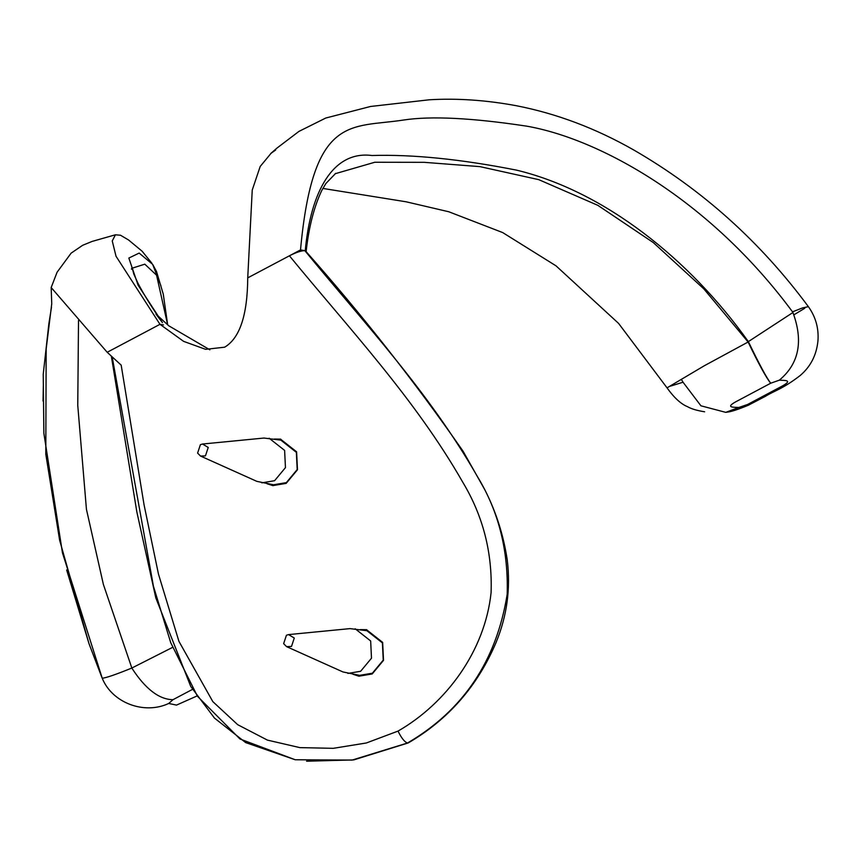 <?xml version="1.0" encoding="UTF-8"?>
<svg xmlns="http://www.w3.org/2000/svg" width="861" height="861" viewBox="0 0 861 861"><rect width="100%" height="100%" fill="white"/><g stroke="black" fill="none" stroke-linecap="round" stroke-linejoin="round"><path stroke-width="1.29" d="M132.11 268.212L144.809 264.176L156.573 275.197L167.647 324.769M160.878 285.637L152.645 264.359L139.159 253.08L128.838 258.063L138.083 285.174L162.438 322.617L156.002 314.136M151.848 263.186L142.119 251.218L128.537 239.961L120.508 235.236L115.428 234.805L112.253 240.951L116.02 256.255L159.974 324.328L163.482 324.909M726.641 412.215L738.803 407.49L725.758 412.354L700.929 405.8L683.031 382.219L670.288 386.191M682.773 381.703L681.428 379.572M335.144 173.728L374.761 162.255L424.279 162.331L479.954 166.636L538.738 179.648L597.814 205.327L653.284 242.565L703.781 288.822L748.112 342.011L704.233 365.796L667.027 387.859C674.066 397.685 680.857 403.949 687.401 406.629C691.265 408.867 697.012 410.589 704.653 411.784M779.323 380.175C783.585 380.573 795.295 379.464 779.862 387.31L747.617 404.466L738.803 407.49C734.691 407.059 723.003 408.222 738.221 400.494L770.703 383.22C766.613 377.882 759.198 364.085 748.467 341.839L748.112 342.011C758.832 364.257 766.365 378.001 770.703 383.22L779.323 380.175C798.986 363.794 803.528 341.247 792.916 312.521L748.015 341.839M748.467 341.839L748.338 341.613C689.973 259.613 604.583 191.271 516.471 170.123C460.861 159.156 412.688 154.291 371.952 155.507C332.647 150.427 310.638 192.132 305.246 250.702L306.085 251.638M271.366 152.935L260.194 166.474L252.241 190.066L247.731 277.866L300.511 249.927L305.246 250.702M295.269 759.768L352.095 760.08L407.447 743.043C404.498 741.924 401.366 737.952 398.03 731.097C446.159 703.415 484.915 651.185 491.082 592.669C492.481 552.751 483.053 515.954 462.809 482.289C415.045 398.697 349.48 329.117 289.414 255.792C296.27 252.327 301.415 250.616 304.848 250.659L305.633 251.595M157.692 315.653L168.734 325.77L209.88 349.824M747.617 404.466L748.822 405.036L749.135 403.723M793.928 314.803L804.798 308.249M747.843 405.499L765.321 396.372C774.825 390.464 782.445 389.204 800.246 375.471C810.631 366.582 816.54 355.044 817.95 340.87C818.886 328.31 815.701 316.913 808.393 306.667L802.646 307.883L792.518 311.843L792.916 312.521M275.671 150.008L273.561 151.332M792.518 311.843C708.7 198.482 598.804 138.772 526.771 126.169C471.968 117.871 430.866 115.837 403.454 120.045C350.847 128.171 313.092 113.566 300.511 249.927M172.017 647.666L131.841 668.039C115.837 674.55 105.968 677.941 102.222 678.22C112.145 702.834 144.131 714.985 168.724 703.469L172.964 699.702L192.509 689.37M131.959 668.276C145.466 689.015 159.134 699.487 172.964 699.702M102.222 678.22L62.455 552.848L43.868 433.32L43.233 374.266L48.862 323.779L51.509 307.151M196.814 696.054L176.527 705.094L168.724 703.469M131.841 668.039L103.395 584.501L86.434 509.314L77.759 405.348L78.512 320.464M274.788 439.142L280.751 439.164M273.131 485.658L267.459 483.785M274.239 439.056L280.482 439.121L296.604 451.81L297.475 469.772L286.153 483.387L272.851 485.615L266.921 483.688M360.834 629.714L366.797 629.735M359.177 676.229L353.505 674.346M360.285 629.617L366.528 629.692L382.65 642.381L383.522 660.333L372.2 673.959L358.897 676.186L352.967 674.26M101.91 677.489L89.017 643.716L59.624 540.224L45.805 454.221L46.16 349.049L51.746 303.75L51.176 287.531L107.194 352.278L159.974 324.328L183.619 341.365L205.607 349.329L224.656 347.187C239.778 338.212 247.473 315.104 247.731 277.866M398.03 731.097L366.355 742.978L333.25 748.327L299.886 747.628L267.416 740.105L237.701 724.693L212.818 701.607L178.927 641.348L158.467 574.104L144.078 504.901L121.175 365.118L107.194 352.278M202.507 444.028L263.983 438.045L280.88 440.143L296.356 452.326L297.196 469.557L286.326 482.634L273.55 484.775L256.879 481.374L200.538 456.061L197.599 453.09L200.387 444.674L202.507 444.028L208.233 447.462L205.445 455.878L200.538 456.061M269.127 438.217L284.614 450.4L285.454 467.631L274.584 480.707L261.809 482.849M288.553 634.6L350.029 628.616L366.915 630.715L382.402 642.898L383.242 660.129L372.372 673.205L359.597 675.347L342.926 671.935L286.584 646.633L283.646 643.662L286.433 635.246L288.553 634.6L294.279 638.033L291.492 646.45L286.584 646.633M355.173 628.788L370.66 640.971L371.489 658.202L360.63 671.279L347.855 673.42M304.848 250.659C364.246 323.23 428.821 391.551 477.414 476.563C498.573 511.219 508.496 550.48 507.183 594.327C496.42 660.957 463.175 710.529 407.447 743.043L408.803 742.322M112.178 356.874L153.441 586.266L170.736 642.715L197.46 696.258L239.95 738.975L295.172 759.746L245.654 742.591L214.464 718.085L190.755 686.465L155.819 597.932L136.845 511.918L111.327 356.088M131.453 269.181L132.045 267.448L133.853 274.185L137.975 283.269C143.927 294.731 152.096 307.84 162.471 322.595M152.645 264.359L156.422 271.29M167.658 324.78L163.278 294.161L156.476 271.398M748.822 405.036C738.308 409.405 731.161 411.762 727.373 412.096L725.758 412.354M667.038 387.848L618.585 323.402L556.023 265.845L502.695 232.578L448.785 211.763L406.188 201.808L322.853 188.43M306.139 251.434C308.851 227.056 314.071 206.705 321.81 190.389L325.921 183.468L335.725 173.319M306.581 761.221L353.742 759.908L408.232 742.935C448.258 719.581 477.511 686.131 496.011 642.607C507.021 615.981 510.756 588.397 507.237 559.865C503.502 535.176 496.054 511.854 484.904 489.909L463.132 451.315C414.356 381.165 361.824 314.383 305.537 250.981M808.393 306.677C760.328 241.737 702.124 189.517 633.771 149.997C595.78 128.343 556.626 113.587 516.288 105.709C486.067 100.113 457.083 98.132 429.338 99.779L370.553 106.473L325.759 118.032L298.939 131.399L276.973 148.081L270.677 153.581L275.66 149.997M43.33 385.911L43.05 401.065M66.652 569.96L89.017 643.716M51.176 287.531L57.084 272.227L71.119 253.156L82.667 245.288L92.202 241.392L115.417 234.795"/></g></svg>
